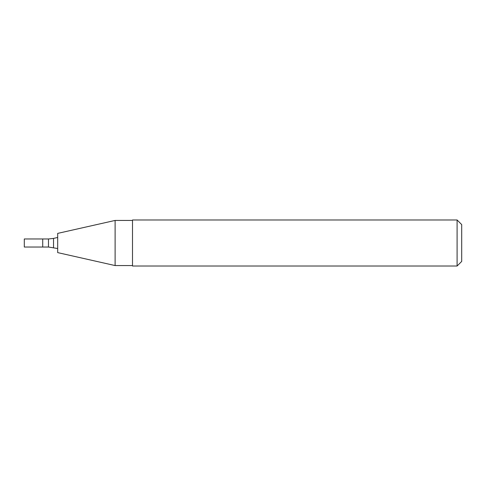 <?xml version="1.0" encoding="UTF-8"?>
<svg xmlns="http://www.w3.org/2000/svg" width="486" height="486" viewBox="0 0 486 486"><rect width="100%" height="100%" fill="white"/><g stroke="black" fill="none" stroke-linecap="round" stroke-linejoin="round"><path stroke-width="0.73" d="M42.719 247.028L42.719 238.972L24.3 238.972L24.3 247.028L42.719 247.028L42.719 238.972L48.472 238.972L48.472 247.028L42.719 247.028M48.472 247.028L57.682 248.528M57.682 252.611L57.682 233.389L115.115 220.437L115.115 265.563L57.682 252.611M132.502 265.563L115.115 265.563M132.502 266.018L132.502 219.982L457.095 219.982L457.095 266.018L132.502 266.018M457.095 219.982L461.7 224.581L461.7 261.419L457.095 266.018M53.533 247.593L53.533 238.407L48.472 238.972M53.533 238.407L57.682 237.472M132.502 220.437L115.115 220.437"/></g></svg>
